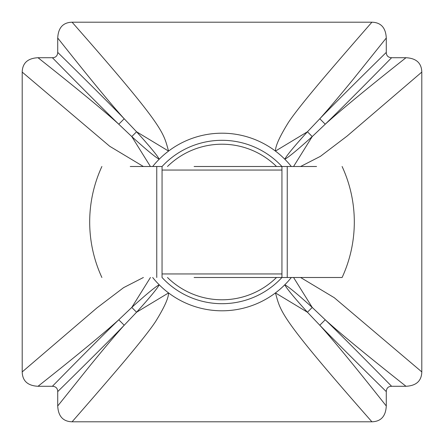 <?xml version="1.0" encoding="UTF-8"?>
<svg xmlns="http://www.w3.org/2000/svg" width="444" height="444" viewBox="0 0 444 444"><rect width="100%" height="100%" fill="white"/><g stroke="black" fill="none" stroke-linecap="round" stroke-linejoin="round"><path stroke-width="0.67" d="M143.39 166.5L109.724 146.287L22.2 72.089L22.2 371.917L96.975 307.864L123.599 287.645L143.395 277.5M405.988 386.28C366.267 354.828 339.349 332.661 325.23 319.785C338.028 332.095 364.247 358.397 391.602 386.28L405.988 386.28C416.267 385.742 421.539 380.952 421.8 371.911L421.8 72.083C421.539 63.042 416.267 58.258 405.983 57.72L391.602 57.72C388.145 57.509 386.369 55.733 386.28 52.398L386.28 38.012L353.418 79.021C338.572 97.181 327.361 110.428 319.791 118.764C332.106 105.961 358.402 79.754 386.28 52.398M52.398 57.72L38.012 57.72C77.728 89.166 104.645 111.333 118.77 124.215C105.972 111.905 79.754 85.603 52.398 57.72C55.733 57.631 57.509 55.855 57.72 52.398L57.72 38.012C58.258 27.733 63.042 22.466 72.083 22.2L371.917 22.2C380.952 22.461 385.742 27.733 386.28 38.012M22.2 72.089C22.461 63.048 27.733 58.258 38.012 57.72M57.72 391.602L57.72 405.988L90.482 365.101C105.372 346.886 116.611 333.599 124.209 325.236C111.894 338.039 85.598 364.247 57.72 391.602C57.631 388.267 55.855 386.491 52.398 386.28L38.018 386.28C27.733 385.742 22.461 380.958 22.2 371.917M391.602 386.28C388.267 386.369 386.491 388.145 386.28 391.602L386.28 405.988C385.742 416.267 380.958 421.534 371.917 421.8L72.083 421.8C63.048 421.539 58.258 416.267 57.72 405.988M38.018 386.28C67.277 363.175 100.633 336.191 118.764 319.791C105.961 332.106 79.748 358.402 52.398 386.28M371.917 421.8C278.416 315.612 280.947 312.06 275.441 292.918L307.431 312.226L319.791 325.23C332.095 338.028 358.397 364.247 386.28 391.602M72.083 421.8C84.482 407.653 117.338 369.813 128.538 356.221C142.013 340.037 151.038 328.471 155.594 321.528C164.308 307.448 168.626 297.913 168.559 292.918L136.563 312.226L124.209 325.236L118.764 319.791L131.779 307.431L150.433 277.5M386.28 405.988C354.712 366.128 332.545 339.205 319.791 325.23L325.23 319.785L312.226 307.431L293.573 277.5M421.8 371.911L334.26 297.696L300.61 277.5M421.8 72.083L347.064 136.103L320.407 156.344L300.605 166.5M405.983 57.72C376.939 80.653 343.345 107.82 325.236 124.209C338.039 111.894 364.252 85.598 391.602 57.72M72.083 22.2C165.534 128.333 163.065 131.94 168.559 151.082L136.569 131.774L124.209 118.77C111.905 105.972 85.603 79.754 57.72 52.398M371.917 22.2C359.285 36.613 326.484 74.392 315.368 87.895C301.937 104.024 292.946 115.557 288.389 122.494C279.692 136.558 275.374 146.087 275.441 151.082L307.437 131.774L319.791 118.764L325.236 124.209L312.221 136.569L293.567 166.5M57.72 38.012C89.283 77.867 111.45 104.79 124.209 118.77L118.77 124.215L131.774 136.569L150.427 166.5M159.207 159.207C155.639 157.431 146.492 149.883 131.774 136.569L136.569 131.774C149.883 146.492 157.431 155.639 159.207 159.207L159.207 159.207M284.793 159.207C286.569 155.639 294.117 146.492 307.437 131.774L312.221 136.569C297.508 149.883 288.361 157.431 284.793 159.207L284.793 159.207M284.793 284.793C288.361 286.569 297.508 294.117 312.226 307.431L307.431 312.226C294.117 297.508 286.569 288.361 284.793 284.793L284.793 284.793M159.207 284.793C157.431 288.361 149.883 297.508 136.563 312.226L131.779 307.431C146.492 294.117 155.639 286.569 159.207 284.793L159.207 284.793M291.32 166.5A88.8 88.8 0 0 0 152.681 166.5M152.681 277.5A88.8 88.8 0 0 0 291.32 277.5A88.8 88.8 0 0 1 152.681 277.5M194.106 166.5L316.572 166.5M313.758 277.5L194.106 277.5M156.754 277.5L156.754 166.5M249.894 277.5L342.108 277.5L281.94 277.5L281.94 166.5L313.758 166.5M130.242 166.5L162.06 166.5A81.696 81.696 0 0 1 281.951 166.5L249.894 166.5M287.246 166.5L287.246 277.5M281.951 277.5A81.696 81.696 0 0 1 162.049 277.5L162.06 166.5M167.493 166.5A77.789 77.789 0 0 1 276.507 166.5M276.507 277.5A77.789 77.789 0 0 1 167.493 277.5M281.94 170.052L162.06 170.052M162.06 273.948L281.94 273.948M101.892 166.5A132.312 132.312 0 0 0 101.892 277.5M342.108 277.5A132.312 132.312 0 0 0 342.108 166.5"/></g></svg>

